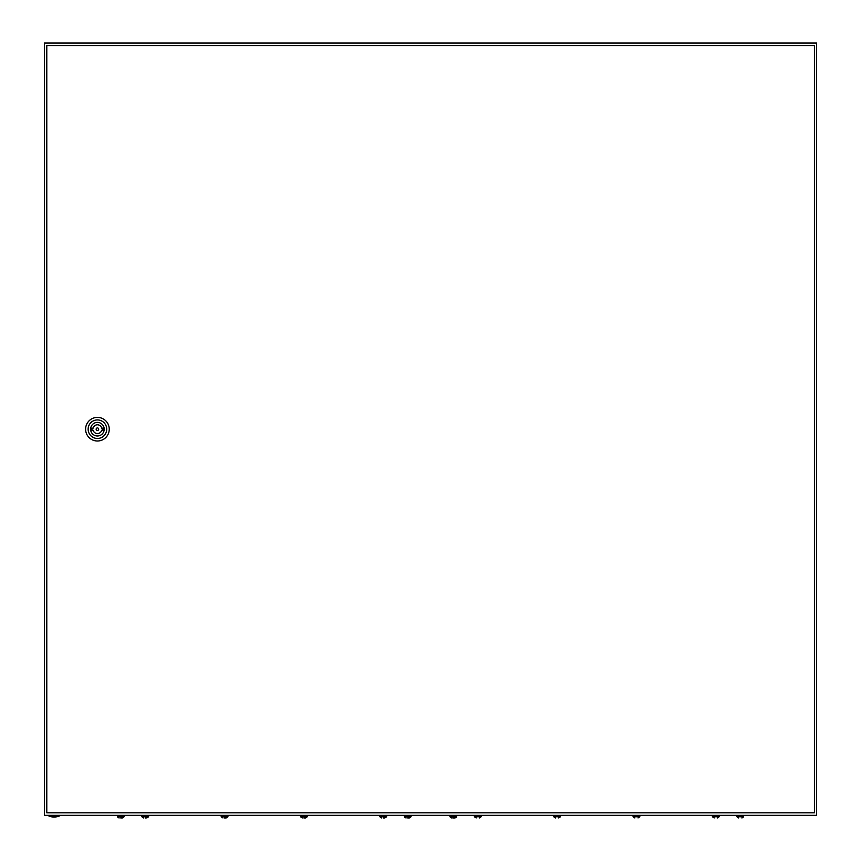 <?xml version="1.0" encoding="UTF-8"?>
<svg xmlns="http://www.w3.org/2000/svg" width="861" height="861" viewBox="0 0 861 861"><rect width="100%" height="100%" fill="white"/><g stroke="black" fill="none" stroke-linecap="round" stroke-linejoin="round"><path stroke-width="1.29" d="M44.363 43.05L44.363 815.335L816.637 815.335L816.637 43.05L44.363 43.05M59.129 816.174A15.616 15.616 0 0 1 49.002 816.174L59.129 816.174L59.129 815.335M98.692 429.187A1.27 1.27 0 0 0 97.422 427.928A1.27 1.27 0 0 0 96.152 429.187A1.27 1.27 0 0 0 97.422 430.457A1.27 1.27 0 0 0 98.692 429.187M85.605 429.187A11.817 11.817 0 0 1 97.422 417.381A11.817 11.817 0 0 1 109.239 429.187A11.817 11.817 0 0 1 97.422 441.004A11.817 11.817 0 0 1 85.605 429.187M88.134 429.187A9.288 9.288 0 0 1 97.422 419.91A9.288 9.288 0 0 1 106.71 429.187A9.288 9.288 0 0 1 97.422 438.475A9.288 9.288 0 0 1 88.134 429.187M104.213 429.187A6.791 6.791 0 0 1 97.422 435.989A6.791 6.791 0 0 1 90.631 429.187A6.791 6.791 0 0 1 97.422 422.396A6.791 6.791 0 0 1 104.213 429.187M101.684 428.132A4.391 4.391 0 0 0 93.16 428.132L91.933 428.132L91.933 430.242L93.16 430.242A4.391 4.391 0 0 0 101.684 430.242L102.911 430.242L102.911 428.132L101.684 428.132M46.785 45.579L46.785 812.806L814.42 812.806L814.42 45.579L46.785 45.579M450.583 817.606L451.681 817.95L449.916 816.766L456.664 816.766L454.888 817.95L455.986 817.606M453.284 817.95L454.888 817.95L453.284 817.95M452.229 817.95L451.681 817.95L452.229 817.95M474.389 815.335L474.389 816.766L476.165 817.95L474.389 816.766L481.138 816.766L479.373 817.95L481.138 816.766L481.138 815.335M553.731 815.335L553.731 816.766L555.496 817.95L553.731 816.766L560.479 816.766L558.703 817.95L560.479 816.766L560.479 815.335M633.061 815.335L633.061 816.766L634.837 817.95L633.061 816.766L639.82 816.766L638.044 817.95L639.82 816.766L639.82 815.335M712.402 815.335L712.402 816.766L714.178 817.95L712.402 816.766L719.161 816.766L717.385 817.95L719.161 816.766L719.161 815.335M737.554 817.606L738.652 817.95L736.876 816.766L743.635 816.766L741.859 817.95L742.957 817.606M118.043 817.606L119.141 817.95L117.365 816.766L124.124 816.766L122.348 817.95L123.446 817.606M120.744 817.95L122.348 817.95L120.744 817.95M141.839 815.335L141.839 816.766L143.615 817.95L141.839 816.766L148.598 816.766L146.822 817.95L148.598 816.766L148.598 815.335M145.218 817.95L146.069 817.95M221.18 815.335L221.18 816.766L222.956 817.95L221.18 816.766L227.939 816.766L226.163 817.95L227.939 816.766L227.939 815.335M224.56 817.95L226.163 817.95L224.56 817.95M300.521 815.335L300.521 816.766L302.297 817.95L300.521 816.766L307.269 816.766L305.504 817.95L307.269 816.766L307.269 815.335M303.901 817.95L305.504 817.95L303.901 817.95M379.862 815.335L379.862 816.766L381.627 817.95L379.862 816.766L386.611 816.766L384.835 817.95L386.611 816.766L386.611 815.335M383.231 817.95L384.835 817.95L383.231 817.95M405.014 817.606L406.112 817.95L404.336 816.766L411.084 816.766L409.319 817.95L410.417 817.606M407.716 817.95L409.319 817.95L407.716 817.95M49.002 816.174L49.002 815.335M456.664 816.766L456.664 815.335M449.916 816.766L449.916 815.335M743.635 816.766L743.635 815.335M736.876 816.766L736.876 815.335M124.124 816.766L124.124 815.335M117.365 816.766L117.365 815.335M411.084 816.766L411.084 815.335M404.336 816.766L404.336 815.335"/></g></svg>
